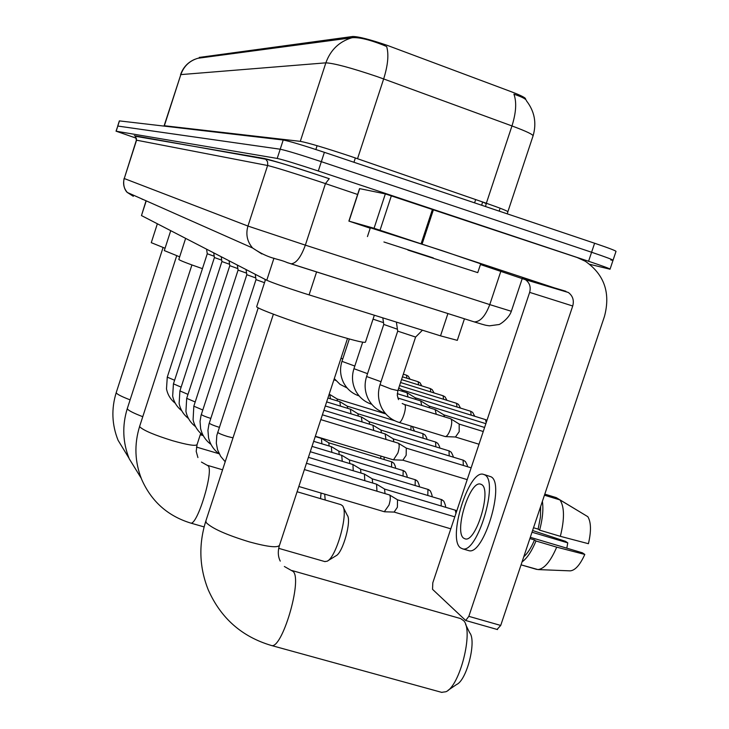 <?xml version="1.0" encoding="UTF-8"?>
<svg xmlns="http://www.w3.org/2000/svg" width="729" height="729" viewBox="0 0 729 729"><rect width="100%" height="100%" fill="white"/><g stroke="black" fill="none" stroke-linecap="round" stroke-linejoin="round"><path stroke-width="1.09" d="M464.455 318.792L457.302 340.352L440.526 335.85L303.82 293.24C284.611 287.044 272.263 282.715 266.778 280.246L141.472 215.574L146.055 200.776M525.463 99.317L525.536 99.098C526.119 98.032 521.39 95.59 511.366 91.763L387.035 45.28C369.867 39.448 358.431 36.523 352.727 36.486L199.263 57.427M507.885 211.683L532.99 136.104C533.819 134.856 526.812 131.466 511.968 125.944L383.654 78.942C387.946 65.218 388.949 54.411 386.662 46.538L382.616 44.824C368.71 39.43 358.468 37.079 351.907 37.753L198.015 58.256M613.062 260.171L615.978 251.487C616.597 251.031 609.471 248.279 594.609 243.24L324.387 152.325C303.173 145.29 289.449 141.189 283.207 140.004L119.346 120.886L117.697 126.044L280.209 149.217C286.415 150.502 300.129 154.648 321.334 161.674L591.593 252.252C606.455 257.273 613.59 259.971 613.007 260.353L610.774 259.961M533.127 135.694C536.772 122.909 534.548 111.282 526.447 100.802C526.32 99.153 522.146 96.957 513.927 94.205C516.788 102.106 516.132 112.685 511.968 125.944L486.343 203.263C501.26 208.458 508.414 211.337 507.821 211.884L507.348 213.879M197.869 58.284L197.878 58.274C189.485 60.789 183.808 66.23 180.828 74.604L164.143 125.707L300.293 141.344C308.085 142.793 324.833 147.777 350.549 156.316L486.343 203.263L485.523 206.535M136.487 138.273L116.157 131.211L277.211 158.43C283.39 159.806 297.077 163.998 318.291 171.005L588.576 261.264C603.448 266.258 610.592 268.91 610.036 269.211L589.825 264.326M116.039 131.202L117.806 126.044L280.209 149.217C286.415 150.502 300.129 154.648 321.334 161.674L591.593 252.252C606.455 257.273 613.59 259.971 613.007 260.353L610.082 269.065M142.082 199.236L143.349 199.573M407.894 250.065L477.759 272.637L407.894 250.065M370.341 227.794L441.072 250.293L480.684 263.807L477.768 272.6M433.308 257.92L383.919 241.982L433.308 257.92M359.67 188.702L349.027 221.151L374.059 228.277L385.349 193.905L577.131 257.51L585.305 261.246C604.314 274.514 610.702 292.894 604.469 316.404L500.714 625.446L497.132 629.355M359.689 188.638L385.349 193.905M480.447 264.527L525.509 279.717C529.682 282.87 531.058 287.08 529.646 292.365L432.807 582.79L432.534 589.324L465.703 620.497L468.829 616.342L572.721 305.998C574.242 300.348 572.784 295.846 568.347 292.484L374.059 228.277M349.027 221.151L370.204 228.213M463.717 538.212L465.23 538.904C476.037 542.458 491.947 489.697 481.623 484.585L480.283 484.047C469.503 481.012 453.912 531.942 463.717 538.212M569.887 570.853L570.196 570.862C575.172 570.415 580.047 564.939 584.804 554.441L582.416 552.819L530.302 537.319M467.918 550.395L468.82 550.659C483.673 555.662 505.352 483.491 491.045 476.793L484.256 474.579M484.849 474.916L483.072 474.224C468.41 470.232 447.296 539.05 460.5 547.844L462.596 548.837C477.313 553.794 499.028 481.568 484.849 474.916M544.435 495.21L559.963 499.912L587.829 516.688C591.128 522.201 591.328 531.213 588.421 543.706L560.346 536.325L539.624 530.147L538.139 529.117L540.444 517.025L540.645 506.509M539.624 530.147C542.622 518.838 543.542 509.234 542.385 501.324M560.346 536.325C564.629 519.03 564.501 506.892 559.963 499.912M583.965 514.355L556.254 497.615L544.8 494.134M532.015 532.206L567.763 542.868L565.504 541.328L532.58 530.512M567.763 542.868L566.816 548.181M523.777 556.756C527.641 553.375 531.222 547.771 534.503 539.943L535.979 540.991L556.701 547.151L584.804 554.441M529.874 538.567L534.503 539.943M538.139 529.117L533.519 527.741M522.037 561.922C527.04 558.35 531.687 551.379 535.979 540.991M536.69 569.404L521.062 564.838L537.92 569.577C544.308 568.902 550.559 561.43 556.701 547.151M441.61 692.34L445.929 691.739C459.862 686.144 473.613 631.496 463.881 620.889L460.655 618.593L291.919 570.515M256.736 306.517L256.672 306.709C256.198 308.276 290.434 320.942 323.075 331.166C350.503 339.678 364.646 343.323 365.475 342.101L374.332 315.229M465.594 624.407L469.64 632.699C476.812 640.654 466.833 680.339 456.554 684.522L448.089 690.272M324.751 561.558L327.121 561.23C336.388 557.53 348.881 512.405 342.521 505.78L340.908 504.65L297.095 491.747M178.833 259.378L178.815 259.442C179.562 260.371 187.435 263.442 202.434 268.655M343.295 507.32L347.223 515.203C351.916 520.178 342.83 553.019 335.969 555.799L327.667 560.902M164.307 250.576L179.662 256.827M320.532 498.645L321.061 493.05M324.697 494.125L325.189 500.021M151.277 242.666L165.064 248.252M304.394 469.567L389.596 494.973C390.726 496.558 390.516 499.939 388.976 505.106L384.311 511.731M454.796 516.843L397.524 499.821L397.387 507.266L394.116 512.068L450.804 528.826M264.499 282.697L256.034 279.635L255.232 274.286M306.462 463.279L376.574 484.193L376.948 491.146M454.869 510.054L384.529 489.05L385.04 493.56M255.779 277.949L246.812 274.715M308.413 457.338L364.445 474.096L364.782 480.675M440.854 499.383L372.209 478.835L372.692 483.035M246.584 273.156L238.073 270.104L193.841 406.135M310.262 451.716L352.927 464.51L353.246 470.743M427.531 489.259L360.518 469.139L360.973 473.057M237.864 268.609L229.799 265.693M341.71 455.37L342.275 461.32M414.874 479.618L349.401 459.926L349.829 463.58M229.58 264.281L221.926 261.547L221.197 256.717M331.321 446.695L331.832 452.354M402.809 470.442L338.821 451.16L339.231 454.577M221.716 260.171L214.417 257.537M321.416 438.439L321.89 443.815M391.318 461.703L328.806 442.822L329.125 445.993M214.226 256.262L207.273 253.756M397.979 443.114L398.444 443.25C399.583 444.681 399.392 447.943 397.87 453.037L393.496 459.835L393.004 459.68M471.144 467.827L406.308 448.125L406.153 455.297L402.864 460.181L467.207 479.627M385.122 433.955L385.987 439.432M462.742 460.026L393.232 438.849L393.915 441.838M372.929 425.271L373.722 430.447M448.672 450.759L380.921 430.064L381.467 432.807M361.347 417.024L362.076 421.927M435.304 441.947L369.138 421.699L369.649 424.242M350.33 409.179L351.004 413.835M422.592 433.564L357.848 413.726L358.413 416.095M339.842 401.706L340.461 406.126M394.799 420.761L347.25 406.171L347.706 408.349M329.836 394.58L330.41 398.79M385.759 413.908L337.08 398.954L337.509 400.968M415.603 337.044L397.706 331.139M450.376 418.665L450.795 418.801C452.171 420.259 452.044 423.731 450.413 429.208C448.791 433.728 447.15 436.197 445.474 436.598L444.918 436.452M483.254 431.513L459.179 424.078L459.188 431.686L455.461 437.008L479.008 444.234M397.423 329.235L383.773 324.432L366.614 376.465M435.104 409.543L436.279 414.3M484.603 427.467L443.788 414.837L444.553 416.851M383.509 322.637L373.038 319.147M420.679 400.923L421.754 405.397M485.869 423.667L429.117 406.08L429.828 407.894M407.019 392.767L408.012 396.986M485.268 419.53L415.238 397.788L415.894 399.428M470.415 411.174L402.08 389.924L402.681 391.409M316.605 271.899L309.078 294.899M355.36 157.947L353.948 162.275M475.673 199.564L474.579 202.853M199.482 57.309L199.217 58.129M352.727 36.486L352.344 37.68M317.106 145.691L315.857 149.509M273.958 258.203L266.778 280.246M447.916 313.552L440.526 335.85M146.219 200.849L141.472 215.574M164.235 126.108L180.828 74.604L325.863 62.84C330.492 49.964 339.167 41.599 351.907 37.753M164.982 126.199L164.326 125.88M357.538 158.703L383.654 78.942L376.683 76.454C350.95 67.779 334.019 63.241 325.863 62.84L300.293 141.344M119.465 120.886L116.157 131.211M283.207 140.004L277.211 158.43M324.387 152.325L318.291 171.005M594.609 243.24L588.576 261.264M482.634 201.979L486.225 203.637M481.659 205.241L482.507 202.343M135.384 136.268L264.144 158.448L265.784 159.332L267.516 161.656L267.762 165.036L247.951 226.063C245.6 234.273 247.149 241.591 252.589 247.997L127.338 192.474C123.821 188.392 122.791 183.735 124.258 178.532L247.951 226.063L305.351 245.144L325.462 183.608L318.291 181.211C292.01 172.545 275.125 167.305 267.634 165.51L136.387 140.15L124.258 178.532L136.578 140.168L135.366 136.25L136.387 140.15M286.989 262.549L291.117 263.807L287.199 262.568C276.583 257.975 269.876 259.57 252.589 247.997L261.857 253.956M264.144 158.448C272.546 160.371 291.582 166.23 321.243 176.026L329.326 178.742M290.716 263.734L474.287 321.908L291.117 263.807C296.229 263.379 300.968 257.155 305.351 245.144L489.77 304.604L500.859 271.243M511.311 311.338C508.751 319.065 498.855 325.216 498.691 324.569L489.441 325.827C484.903 325.088 487.282 325.854 474.287 321.908C480.256 321.835 485.414 316.067 489.77 304.604L511.33 311.283L522.319 278.305M357.62 194.47L325.462 183.608L329.207 178.723L321.179 176.017C293.113 166.604 274.66 161.009 265.821 159.232L134.318 135.685M124.085 178.459C122.144 188.893 127.903 193.048 127.338 192.474L133.316 196.301M529.646 292.365L572.721 305.998M523.149 278.578L565.841 291.272M433.482 209.551L422.127 243.96M468.829 616.342L500.714 625.446M421.143 243.632L432.497 209.223M391.373 195.727L380.046 230.182M347.496 338.475L279.562 545.082C278.186 548.062 268.117 547.005 249.345 541.893C226.391 534.858 212.002 528.434 206.198 522.62L205.888 520.88M284.365 566.497L293.213 571.518C302.608 580.074 281.859 650.14 271.279 645.457L271.033 645.393M197.923 457.566L196.201 451.388L197.076 444.572C195.773 446.276 187.544 444.972 172.399 440.662C154.594 435.122 143.75 430.547 139.868 426.93L139.704 426.146M201.441 462.068L208.12 465.822C214.007 470.797 197.185 525.946 190.661 523.058L190.415 522.985M142.766 416.696C133.999 413.334 128.905 410.791 127.493 409.078L127.356 408.413M130.117 399.866C122.19 396.822 117.615 394.544 116.385 393.049L116.266 392.494M233.007 437.837L227.639 436.534C222.163 434.821 218.846 433.436 217.698 432.379L217.679 432.179M456.791 510.865L455.343 510.191L455.935 513.435M219.265 427.312L218.955 427.212C213.624 425.545 210.408 424.205 209.314 423.203L209.296 423.03M445.073 507.092C446.066 507.229 445.629 505.224 443.751 501.078L441.282 499.52L441.163 505.926M210.799 418.41L210.736 418.391C205.542 416.76 202.425 415.475 201.377 414.519L201.368 414.354M431.677 496.604C432.561 496.786 432.115 494.882 430.347 490.899L427.932 489.378L427.823 495.456M202.79 409.98L193.823 406.19L193.085 419.767C194.525 426.201 197.851 431.377 203.063 435.295M418.929 486.644C419.74 486.68 419.293 484.876 417.599 481.222L415.238 479.728L415.129 485.505M195.19 401.98L186.697 398.335M406.791 477.158C407.52 477.003 407.083 475.281 405.461 472.009L403.155 470.551L403.055 476.037M187.982 394.38L179.908 390.908M395.218 468.127C395.902 467.89 395.464 466.259 393.888 463.225L391.637 461.794L391.537 467.025M181.129 387.145L173.447 383.846M381.003 456.099L380.547 458.423M174.614 380.256L167.269 377.139L207.264 253.765L206.58 249.181M467.207 466.624C467.9 466.633 467.289 464.929 465.375 461.503L463.097 460.136L463.325 465.448M453.019 457.047C453.739 457.438 453.146 455.825 451.224 452.199L449 450.859L449.219 455.889M439.541 447.952C440.024 447.56 439.441 446.02 437.783 443.35L435.614 442.038L435.814 446.813M426.711 439.305C427.194 438.885 426.62 437.427 424.998 434.931L422.875 433.655L423.057 438.184M411.047 426.091L410.91 429.973M414.491 431.067L412.332 426.483M415.594 337.08L397.888 390.616L391.236 389.076L380.019 384.684M402.198 403.483L404.677 404.613C407.365 406.5 401.998 423.294 398.991 422.392L398.654 422.264M381.003 381.714L366.596 376.519C364.145 384.311 364.746 391.892 368.4 399.273C372.209 406.19 377.759 410.801 385.067 413.106L384.757 412.988M367.534 373.667L353.948 368.692M362.668 342.211L353.929 368.746C351.569 376.264 352.134 383.591 355.624 390.726C359.279 397.451 364.637 401.961 371.699 404.267L371.626 404.221M486.99 420.305L485.541 419.612L486.207 422.647M354.813 366.058L341.974 361.347M474.734 416.25L472.674 412.386L470.67 411.256L471.162 415.147M342.794 358.85L340.972 358.313M460.491 408.085L458.505 404.422L456.545 403.31L457.01 407.001M446.959 400.321L445.027 396.849L443.123 395.765L443.551 399.264M400.567 382.506L443.123 395.765M434.065 392.94L432.206 389.641L430.338 388.575L430.739 391.901M401.533 379.59L430.338 388.575M421.781 385.905L419.986 382.761L418.154 381.732L418.528 384.894M402.454 376.82L418.154 381.732M410.062 379.198L408.322 376.21L406.527 375.198L406.882 378.205M403.319 374.187L406.527 375.198M199.272 57.391L199.035 58.147M194.652 59.377C187.727 62.421 183.034 67.524 180.555 74.704M499.739 209.259L499.21 211.146M367.452 236.579L370.359 227.749M525.509 279.717L568.347 292.484M497.515 629.564L465.703 620.497M348.881 221.115L359.543 188.62M468.82 550.659L462.596 548.837M570.196 570.862L537.92 569.577M481.122 484.302L480.283 484.047M273.384 314.19L205.742 521.335C198.498 544.636 199.336 567.472 208.248 589.834C220.814 618.174 241.828 636.709 271.279 645.457L441.929 692.432M280.255 561.111C278.004 556.637 277.703 551.498 279.362 545.666M256.672 306.709L265.511 279.599M191.918 264.937L139.658 426.301C134.072 444.344 134.747 462.058 141.681 479.418C151.422 501.443 167.752 515.986 190.661 523.058L204.111 526.921M207.574 465.375L222.573 469.795M178.815 259.442L185.631 238.365M278.688 548.336L325.07 561.649M200.73 433.363L197.076 444.572M176.71 255.77L127.311 408.541C122.035 425.608 122.682 442.357 129.243 458.796L141.171 478.151M196.438 447.059L218.955 453.73M164.289 250.621L170.732 230.674M163.068 247.541L116.23 392.594C111.227 408.778 111.847 424.679 118.08 440.28L128.997 458.195M200.284 434.739L203.236 435.614M151.258 242.702L157.364 223.776M265.146 280.711L264.937 279.298M258.221 307.838L216.823 435.423L216.303 443.114L217.579 449.802L220.623 456.29L225.197 461.767M397.642 499.857L389.596 494.982M298.826 486.489L384.484 511.776M394.234 512.077L384.639 511.785M256.016 279.617L208.968 424.096L207.938 430.338L208.558 437.746C210.162 444.508 213.734 449.911 219.283 453.967M384.639 489.077L376.793 484.32M455.188 510.109L456.418 510.646M210.954 444.38C205.578 440.398 202.133 435.104 200.612 428.515L200.047 421.389L201.049 415.384L246.803 274.733L246.037 269.548M372.309 478.862L364.646 474.214M441.145 499.438L442.33 499.948M238.091 270.122L237.326 265.046M360.609 469.166L353.118 464.628M427.805 489.305L428.944 489.797M229.799 265.73L229.061 260.782M229.79 265.711L186.688 398.38L185.931 411.457C187.298 417.744 190.515 422.811 195.582 426.665M312.012 446.394L341.874 455.37M349.483 459.953L342.165 455.507M415.129 479.664L416.223 480.138M221.908 261.529L179.899 390.954L179.134 403.556C180.437 409.698 183.544 414.673 188.465 418.473M313.67 441.337L331.467 446.704M338.894 451.178L331.741 446.831M403.055 470.487L404.112 470.952M181.703 410.673C176.91 406.928 173.894 402.053 172.664 396.038L173.429 383.882L214.408 257.556L213.715 252.863M315.247 436.543L321.553 438.439M328.806 442.822L321.808 438.566M391.537 461.739L392.567 462.186M384.165 459.516L384.074 457.028M175.261 403.237C170.586 399.547 167.67 394.753 166.494 388.867L167.269 377.139M320.815 419.612L398.116 443.123M406.418 448.153L398.517 443.314M315.338 436.279L393.341 459.826M402.982 460.19L393.496 459.835M322.4 414.81L385.249 433.965M393.332 438.876L385.623 434.147M463.006 460.09L463.762 460.391M323.886 410.272L373.048 425.28M380.921 430.064L373.394 425.444M448.918 450.814L449.647 451.105M325.307 405.971L361.447 417.024M369.138 421.699L361.775 417.179M435.541 442.002L436.234 442.275M326.647 401.898L350.421 409.179M357.93 413.753L350.731 409.324M422.802 433.618L423.476 433.883M327.913 398.025L339.924 401.706M347.25 406.171L340.206 401.843M329.125 394.343L329.918 394.589M337.08 398.954L330.182 394.717M397.715 331.212L396.385 322.1M397.688 331.185L380 384.757C377.458 392.831 378.096 400.695 381.923 408.322C385.851 415.357 391.537 420.05 398.991 422.392L445.282 436.589M398.535 399.629L397.296 395.41L397.87 390.68M404.477 404.467L450.449 418.674M459.306 424.114L450.978 418.938M415.612 337.062L422.446 330.21M455.598 437.008L445.474 436.598M383.782 324.496L382.816 317.871M397.824 397.988L435.167 409.552M443.788 414.837L435.65 409.789M397.278 393.66L420.733 400.932M429.117 406.08L421.18 401.15M349.328 338.985L341.956 361.393C339.678 368.646 340.206 375.727 343.541 382.643C347.05 389.186 352.225 393.605 359.06 395.902M398.098 389.979L407.064 392.767M415.238 397.788L407.484 392.967M347.095 387.974L340.006 384.329L334.301 378.606M402.08 389.924L398.79 387.883M335.759 380.456L333.928 379.754M456.345 403.246L399.556 385.577"/></g></svg>

